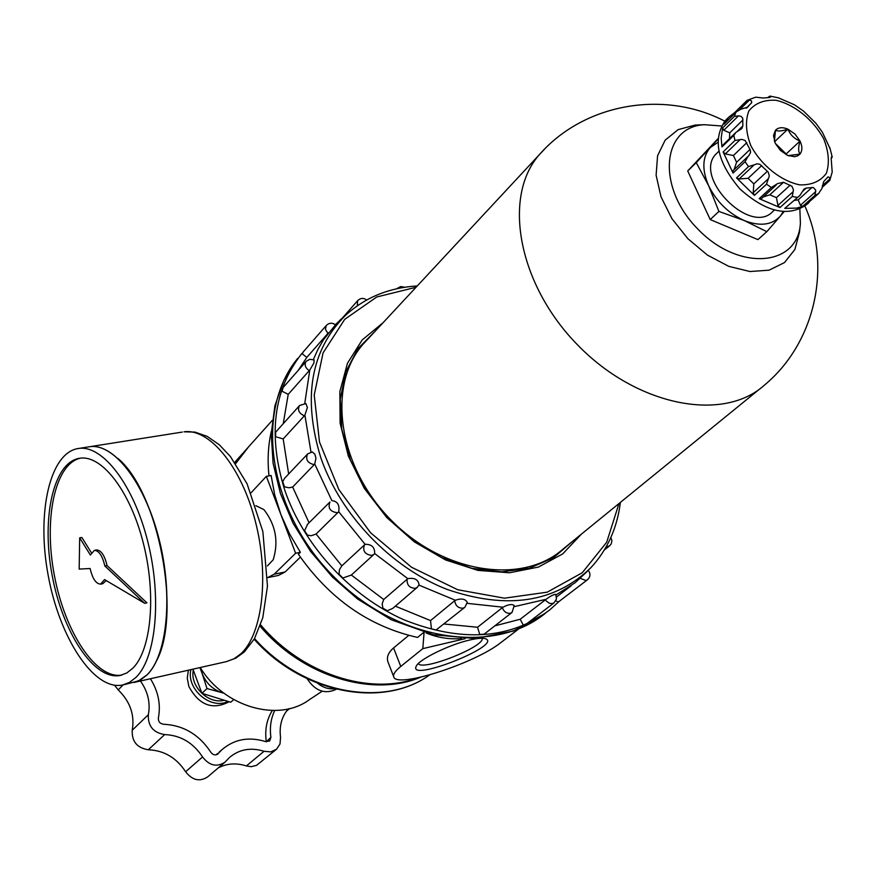 <?xml version="1.0" encoding="UTF-8"?>
<svg xmlns="http://www.w3.org/2000/svg" width="876" height="876" viewBox="0 0 876 876"><rect width="100%" height="100%" fill="white"/><g stroke="black" fill="none" stroke-linecap="round" stroke-linejoin="round"><path stroke-width="1.31" d="M267.673 577.602L274.199 574.196L295.606 553.238L300.369 552.285L298.387 554.223C329.485 598.834 369.212 626.57 417.567 637.432L423.798 632.319M266.359 476.347L271.122 475.515L274.746 495.028L280.9 514.573L266.359 476.347L251.062 492.783M268.505 577.448L278.371 575.444L285.105 571.984L300.358 557.158M518.603 629.012L500.941 642.513C474.923 663.537 395.525 689.073 393.696 676.688C392.974 674.29 395.328 670.863 400.77 666.428L422.812 648.634L465.211 638.67M461.619 638.56C449.322 639.546 437.496 637.684 426.152 632.976M422.812 648.634L424.083 632.406M393.696 676.688L388.002 662.015C386.36 657.318 388.21 652.631 393.576 647.933L408.742 635.396M248.598 446.848L235.633 463.645M260.61 624.829C301.848 674.06 369.749 696.015 417.962 677.816M271.341 431.288C268.111 445.347 267.333 460.218 269.009 475.887M300.369 552.285L289.496 533.791L280.9 514.573L295.606 553.238M469.843 639.984C449.268 644.594 419.002 659.442 416.242 666.176C407.592 682.842 502.463 645.47 485.753 638.801C482.972 637.783 477.672 638.177 469.843 639.984M418.356 663.537C421.947 671.596 485.107 646.576 482.194 638.243M200.243 667.512C223.938 707.129 278.557 722.667 309.25 699.76L322.171 691.23M345.516 315.327L335.322 324.711M307.717 453.877L312.316 451.95L314.889 454.228L315.962 458.301L314.714 463.984L331.851 500.612C337.523 501.258 339.811 504.97 338.705 511.737L365.117 544.314C371.698 544.204 374.873 547.281 374.654 553.533L407.789 578.642C414.534 577.536 418.301 579.583 419.067 584.785L418.925 585.08M418.936 585.091L455.356 600.257C461.367 598.144 465.342 598.845 467.269 602.338L464.904 607.254L463.01 608.196C458.29 608.294 455.509 605.787 454.677 600.706L455.356 600.257M467.171 603.345L503.01 607.21C508.288 604.385 512.033 603.827 514.234 605.546L512.022 612.444L510.292 613.288C506.591 613.605 503.93 611.733 502.32 607.692L503.01 607.21M514.431 606.597L546.12 599.283C550.73 595.888 553.939 594.257 555.734 594.399L556.501 598.888L554.136 602.776L551.99 603.652L549.197 603.192L546.175 600.87L545.43 599.786L546.12 599.283M556.019 594.946L575.193 582.66L587.216 571.404M303.271 351.878L302.264 353.86L306.819 357.386L327.898 333.384L325.467 329.365L326.233 325.543C329.113 322.718 332.201 322.488 335.486 324.843L323.441 339.833L317.933 349.371L313.334 359.598M306.239 361.284L309.797 359.302L314.123 359.959L313.904 362.993L309.797 370.011L304.749 403.431M299.614 405.478L305.91 403.584L307.388 407.537L304.892 415.147L310.991 452.082M555.822 600.794L557.946 601.943L559.326 601.243L587.38 579.846M494.852 625.847L520.202 619.244L523.213 625.026L526.202 624.139L553.982 602.896M444.274 624.03L477.551 627.249L479.741 634.465L484.11 634.202L511.847 612.576M395.339 606.159L430.543 620.591L431.408 628.815L436.051 630.008L464.718 607.407M307.607 524.209L304.585 530.637L307.334 535.061L311.166 535.751L316.094 534.042L341.826 565.841L339.384 569.75L339.111 574.327L342.899 577.996L351.342 575.05L383.71 599.502L382.177 603.783L382.889 608.174L387.334 610.725L392.755 608.382L417.107 587.457M292.65 487.067L314.232 464.63C307.64 463.185 305.395 459.692 307.476 454.129L284.612 478.252L282.773 481.592L284.218 486.311L285.237 487.001L288.872 487.79L292.65 487.067L309.064 522.764M302.11 353.236L300.851 354.769C273.246 390.893 267.903 436.073 284.81 490.319C303.72 545.376 350.411 596.162 404.022 619.836C461.542 642.645 510.073 639.381 549.602 610.035L559.238 601.319M283.178 438.931L304.377 415.804C299.055 413.45 297.391 410.099 299.384 405.73L275.611 432.207L275.644 436.741L283.178 438.931L288.664 473.982M283.156 387.51L282.039 391.211L288.226 394.342L283.266 423.535M306.819 357.386L298.256 370.351M233.695 699.585L230.738 702.245L201.907 693.321L206.999 688.558L202.192 673.611C205.937 683.039 212.529 689.39 221.946 692.664L223.917 693.201M206.999 688.558L221.946 692.664M200.867 668.497L202.192 673.611L199.914 667.589M201.907 693.321L192.928 669.165M276.115 749.571L256.515 765.372L251.171 766.686L246.386 765.942C236.323 762.733 226.95 763.379 218.266 767.891M224.519 762.58L207.765 776.815C199.75 782.06 192.37 780.374 185.613 771.745C176.448 757.751 164.009 750.425 148.307 749.768C137.028 747.951 131.674 741.446 132.232 730.223C134.849 715.013 130.174 701.567 118.205 689.905L114.581 685.262M317.594 683.247C322.883 687.529 328.5 689.357 334.457 688.733M307.126 678.714C315.053 690.846 324.613 694.449 335.793 689.532L336.34 689.204M267.377 565.94L273.192 559.808C278.809 541.653 275.732 524.921 263.95 509.624L255.88 505.693M383.075 322.718L362.215 339.91L347.454 363.277L339.866 391.572L340.107 423.152L348.352 456.078L364.208 488.239L386.721 517.497L414.436 541.926L445.512 559.928L477.891 570.396L509.482 572.773L538.313 567.101L562.699 553.917L581.292 534.229M375.673 330.668L357.857 348.736L345.768 371.993L340.249 399.303L341.771 429.207L350.389 460.031L365.708 489.98L386.896 517.267L412.705 540.251L441.603 557.585L471.857 568.305L501.685 571.864L529.4 568.217L553.501 557.727L572.784 541.149M328.456 332.727L327.898 333.384M288.226 394.342L309.797 370.011M304.892 415.147L304.377 415.804M314.714 463.984L314.232 464.63M316.094 534.042L338.705 511.737M341.826 565.841L365.117 544.314M383.71 599.502L407.789 578.642M430.543 620.591L454.677 600.706M477.551 627.249L502.32 607.692M520.202 619.244L545.43 599.786M288.324 708.892C281.711 716.546 279.115 726.051 280.55 737.395L280.002 744.009L276.553 749.21L270.783 751.893L264.037 751.279L246.386 765.942M140.445 681.002C147.934 691.657 150.573 702.902 148.34 714.717C147.825 726.073 153.267 732.686 164.699 734.57C180.598 735.282 193.224 742.749 202.553 756.963C209.419 765.723 216.909 767.453 225.001 762.164L229.534 757.433C239.323 749.254 250.832 747.206 264.037 751.279M266.282 741.797L270.903 737.318C269.578 727.529 270.848 718.594 274.714 710.524M270.903 737.318L269.677 740.986L265.746 741.643C248.992 736.464 234.439 739.103 222.077 749.582L219.186 752.079M217.347 754.367L222.077 749.582M218.277 753.568L217.916 753.929C215.386 755.616 213.043 755.079 210.886 752.331C199.191 734.559 183.38 725.197 163.473 724.244C159.914 723.653 158.206 721.583 158.37 718.046C160.943 704.49 158.293 691.394 150.42 678.747M216.142 754.838L217.544 753.491M266.238 741.227C264.727 729.631 266.753 719.404 272.305 710.524M229.019 701.829C212.441 710.316 199.049 705.191 188.855 686.445L187.256 678.144L188.373 670.195M121.764 675.078C95.802 679.437 64.901 631.946 54.389 575.499C43.493 519.129 54.827 463.678 80.515 458.137M106.193 580.558L102.799 583.701L100.795 584.095M91.378 552.723L81.851 537.459L79.672 537.853L79.168 569.093L90.129 568.513C92.462 578.631 95.955 583.843 100.609 584.139L104.551 579.583L144.682 603.312L104.835 565.984L107.036 565.567C104.682 555.45 101.2 550.248 96.579 549.953L96.382 549.986M144.682 603.312L146.927 602.852L107.036 565.567M104.835 565.984C102.481 555.866 99.01 550.654 94.389 550.358L90.381 555.034L79.672 537.853M132.856 668.202L126.779 672.976L120.154 675.462C93.918 680.63 62.371 632.012 52.002 574.536C41.216 517.125 53.556 461.477 80.143 458.181C102.142 454.983 130.316 491.491 143.303 543.054C156.465 594.508 151.362 649.795 132.856 668.202M182.285 432.076L89.965 446.672C114.066 443.212 144.901 482.862 159.027 538.981C173.339 594.99 167.491 655.029 147.124 674.827L140.795 679.765L133.929 682.47M117.888 458.411C158.578 492.016 181.934 614.58 156.443 660.997M88.268 446.946L89.878 446.683C113.968 443.223 144.814 482.873 158.939 538.992C173.24 595.001 167.404 655.051 147.037 674.848L138.474 680.937L123.56 684.802M136.054 677.312L129.528 682.382L122.443 685.054C93.776 690.748 59.415 637.684 48.147 575.16C36.398 512.712 49.801 451.983 78.862 448.424C102.799 444.997 133.524 484.8 147.65 541.105C161.972 597.301 156.267 657.504 136.054 677.312M775.282 143.335L773.486 135.572L775.501 130.217C778.425 127.305 782.553 126.943 787.885 129.133L794.926 133.995L800.04 141.047C802.504 146.5 802.471 150.869 799.919 154.143L797.565 155.917L794.499 156.705L787.535 155.348L780.428 150.453L775.282 143.335L786.144 153.979L800.04 141.047C794.28 138.758 790.229 134.784 787.885 129.133C782.038 131.148 777.91 131.51 775.501 130.217L774.406 141.244M367.668 339.275L363.157 344.126C326.836 385.133 337.775 465.835 390.378 519.359C442.533 573.331 522.03 585.442 562.95 549.153L760.576 388.287M788.137 155.599L799.919 154.143C798.2 151.428 798.244 147.069 800.04 141.047M786.144 153.979L786.133 154.669M774.581 141.704L787.885 129.133M799.689 195.644L784.765 208.389L799.865 195.49L804.069 189.041L806.281 188.077L813.246 187.486L815.676 190.048L815.03 195.348L818.534 193.574L821.918 188.46L823.681 181.595L828.028 176.853L829.649 177.576L829.747 180.467L822.082 187.464M794.39 200.396L798.178 199.859L800.412 205.28L815.819 191.559M784.765 208.389L796.81 208.094L802.679 206.331L800.412 205.28M775.731 185.471L761.397 198.644L759.185 198.666L771.351 187.497L777.669 183.577L783.527 182.285L791.97 186.303L793.459 189.884L792.232 196.487L797.061 197.352M763.259 196.947L769.818 194.811L776.443 197.648L777.932 205.411L793.229 191.592M759.185 198.666L779.958 207.546L777.932 205.411M812.742 198.743L818.534 193.574M818.907 193.267L806.172 204.557M768.416 97.564L769.927 96.086L770.683 97.028L768.832 97.564L763.095 98.013L755.769 97.17L747.392 100.203L734.625 112.643L734.427 113.803M739.848 109.5L749.517 99.984L747.392 100.203M749.517 99.984L751.477 100.915L751.717 102.689L746.232 108.197M747.118 107.726L749.451 105.043M747.721 107.135L740.997 109.182L736.541 111.723L724.047 124.129L728.58 117.329L734.756 112.522M724.047 124.129L736.541 111.723M735.906 132.418L722.262 145.69L721.966 146.916L721.167 138.298L722.612 127.94L723.806 130.272L738.512 115.84L734.384 116.355L735.807 112.533M738.512 115.84L741.052 116.377L742.717 118.129L742.848 125.947L741.797 128.586L735.939 132.386L733.814 135.408L734.986 140.434L741.873 139.372L745.126 140.478L750.239 149.938L750.601 152.369L748.925 155.556L733.037 170.678L747.83 156.629M746.801 142.679L733.409 155.523L725.317 153.913L723.127 151.92L733.059 173.098L745.038 161.731L747.885 156.574M739.169 178.967L748.115 178.299L753.809 183.872L753.218 192.709L754.378 195.381L736.519 177.905L739.169 178.967L754.17 164.841L748.531 166.571L745.038 161.731M754.17 164.841L756.952 163.812L759.777 164.239L768.197 172.09L769.325 175.923L766.511 184.19L771.351 187.497M831.193 158.468L832.2 157.132L831.631 156.552L831.204 158.709L832.2 172.079L829.813 180.325M830.01 148.537L822.4 132.221L815.764 123.122L803.478 111.077L794.412 104.77L778.227 97.773M769.927 96.086L767.715 97.575M726.697 119.18L725.251 120.614C712.363 139.437 717.269 162.224 739.946 188.975C766.029 212.266 788.356 217.412 806.905 204.415L809.074 202.487M723.806 130.272L729.73 132.834L743.012 119.859M733.409 155.523L736.585 162.279L734.099 169.517M733.059 173.098L733.037 170.678M718.922 211.423L708.695 185.821C716.634 201.787 728.46 213.339 744.162 220.511C759.831 226.577 771.844 225.176 780.188 216.295L766.828 231.669L744.162 220.511L718.922 211.423L710.206 219.558L687.726 170.962L717.915 138.78M766.828 231.669L757.926 239.619L710.206 219.558M717.827 142.394L710.118 147.715C702.278 157.111 701.807 169.813 708.695 185.821L696.245 162.618L687.726 170.962M717.521 152.577L716.513 153.552C691.854 176.339 750.349 236.378 772.906 211.423L774.318 210.141M783.998 211.762L780.188 216.295L783.177 211.707M721.43 125.969L704.271 124.71C661.555 126.823 656.354 187.311 697.865 229.096C738.577 271.691 798.003 266.851 800.401 223.358L799.865 209.145M696.245 162.618L717.893 139.24M699.891 124.885L695.172 125.06L678.101 129.648L665.169 140.149L657.58 155.764L656.113 175.211L661.008 196.826L671.914 218.65L687.879 238.699L707.436 255.102L728.788 266.37L749.976 271.527L769.084 270.18L784.48 262.581L794.882 249.485L799.514 232.14L800.237 224.957M274.199 574.196L285.105 571.984M393.576 647.933L400.77 666.428M239.148 457.403L234.724 462.32M254.533 638.571C303.052 693.277 383.589 708.487 429.601 674.947C382.954 708.87 302.505 693.617 254.16 639.239M339.373 320.671L345.352 315.48C310.542 350.575 302.417 398.186 320.999 458.323C340.895 515.252 391.09 567.506 446.935 589.362C506.996 609.937 555.023 602.666 591.004 567.56C607.386 549.767 617.186 528.053 620.383 502.408M397.211 288.445L400.682 286.561L404.832 287.251M247.733 447.811L235.491 463.437M260.128 626.198C302.428 676.382 372.333 697.635 420.546 677.257M297.654 358.448C254.423 410.636 267.848 509.482 332.168 575.028C395.974 641.09 493.407 656.113 545.584 613.112L513.314 631.07L475.055 638.538L433.423 634.761L391.331 619.792L357.627 599.053L332.376 576.999L310.586 551.42L293.066 523.246L280.43 493.506L273.093 463.316L271.242 433.74L274.9 405.785L283.835 380.403L297.654 358.448M416.023 287.273L376.746 296.986L344.717 319.335L323.069 352.886L314.221 395.021L319.499 442.051L338.826 489.531L370.548 532.717L411.567 567.265L457.743 589.756L504.456 598.188L547.237 592.165L582.255 572.751L606.718 542.2L618.971 503.558M366.694 299.986C363.474 297.698 360.463 297.939 357.627 300.676L357.342 305.768M282.937 387.761L306.02 361.525C304.224 364.876 305.297 367.92 309.261 370.679M307.224 524.593L329.923 502.014C327.701 508.069 330.11 511.639 337.14 512.701L338.235 512.361M364.493 544.73C362.401 550.884 364.832 554.442 371.785 555.428L374.085 554.234M407.121 579.08C406.705 584.927 409.41 588.015 415.235 588.343L417.315 587.281L419.067 584.785M580.197 578.346L585.945 580.492L587.522 579.737C590.479 576.835 590.731 573.703 588.278 570.342M606.258 546.712L609.543 545.934L611.229 543.876L611.908 540.634L610.868 537.492M202.553 756.963L185.613 771.745M164.699 734.57L148.307 749.768M148.34 714.717L132.232 730.223M123.111 684.912L118.205 689.905M289.036 708.728L287.032 710.425M190.902 669.625C186.019 688.843 210.634 710.064 227.826 701.523M193.267 670.239C189.928 686.149 207.973 704.107 223.577 700.406M240.834 653.825L233.859 658.894L226.315 661.643L235.896 658.106L244.371 651.897L254.423 638.779L262.778 617.755L267.465 586.132L262.866 531.568L247.12 483.891L230.465 456.604L219.35 444.811L207.251 436.401L195.009 432.109L183.982 431.813C209.397 428.145 241.239 466.448 255.266 520.99C269.49 575.423 262.526 634.115 240.834 653.825M823.736 138.868C813.289 119.705 794.587 104.562 775.994 100.28C764.168 99.601 755.134 103.138 748.881 110.891C745.148 120.746 745.783 132.32 750.798 145.591C761.332 165.323 780.735 180.905 799.646 184.869C811.537 185.219 820.44 181.376 826.342 173.328C829.692 163.319 828.827 151.833 823.736 138.868M798.178 199.859L812.019 187.453M802.372 191.592L806.281 188.077M802.679 206.331L815.03 195.348M779.958 207.546L792.232 196.487M754.378 195.381L766.511 184.19M736.519 177.905L748.531 166.571M723.127 151.92L734.986 140.434M721.966 146.916L733.814 135.408M722.612 127.94L734.384 116.355M822.301 185.701L829.999 178.846M831.193 158.03L832.2 157.132M729.73 132.834L729.522 138.627M737.472 131.17L742.848 125.947M725.317 153.913L740.143 139.602M736.585 162.279L750.02 149.468M748.115 178.299L761.66 165.608M753.809 183.872L767.398 171.236M753.218 192.709L768.34 178.715M769.818 194.811L783.527 182.285M776.443 197.648L790.185 185.164M544.39 149.314L539.277 154.756C502.309 196.596 518.012 284.251 577.503 344.826C636.534 405.873 722.59 422.648 764.08 385.44M272.283 420.37L243.714 452.301M242.849 453.264L234.735 462.342M345.352 315.48C364.964 297.511 388.933 287.667 417.272 285.937M357.627 300.676L342.253 318.174M326.233 325.543L303.063 352.108M373.855 554.431L351.166 575.225M609.4 546.044L604.396 549.92M286.419 711.235L289.507 708.607M571.119 585.792L556.578 596.95M96.579 549.953L94.389 550.358M121.195 675.232L120.154 675.462M226.315 661.643L134.532 682.327M89.878 446.683L78.862 448.424M770.113 96.108L779.092 97.97M832.178 156.837L829.802 147.551M728.58 117.329L725.251 120.614M746.932 100.51L734.625 112.643M776.158 185.11L761.397 198.644M718.835 151.296L716.513 153.552M704.271 124.71L695.172 125.06M539.715 154.242C584.861 103.018 664.643 89.746 724.759 121.151M764.584 385.002C815.578 342.582 831.904 266.337 804.913 206.123M539.277 154.756L363.157 344.126M788.444 155.698L789.046 155.928"/></g></svg>
